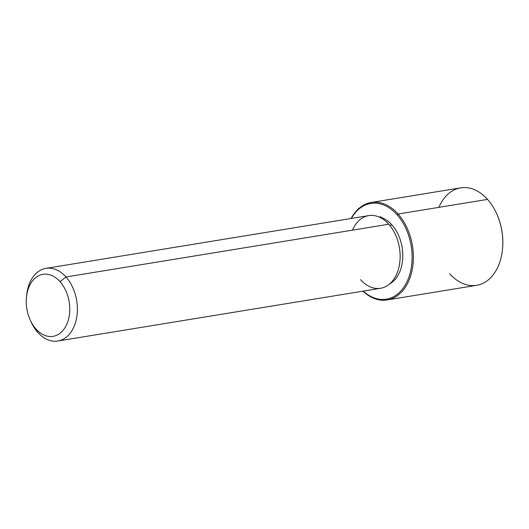 <?xml version="1.0" encoding="UTF-8"?>
<svg xmlns="http://www.w3.org/2000/svg" width="529" height="529" viewBox="0 0 529 529"><rect width="100%" height="100%" fill="white"/><g stroke="black" fill="none" stroke-linecap="round" stroke-linejoin="round"><path stroke-width="0.79" d="M391.956 224.937L389.688 225.314L391.956 224.937A35.02 23.884 80.7 0 1 389.615 283.98A35.02 23.884 -99.3 0 0 391.956 224.937A35.02 23.884 -99.3 0 0 378.632 216.817A35.02 23.884 80.7 0 1 391.956 224.937M45.957 268.362L368.726 215.614A36.818 25.108 80.7 0 1 388.755 224.223L65.986 276.978A36.818 25.108 -99.3 0 0 45.957 268.362A36.818 25.108 -99.3 0 0 26.556 296.399M30.517 320.634A36.818 25.108 -99.3 0 0 37.804 332.424A36.818 25.108 -99.3 0 0 57.833 341.033A36.818 25.108 -99.3 0 0 76.989 315.489A36.818 25.108 -99.3 0 0 65.986 276.978L388.755 224.223A36.818 25.108 80.7 0 1 399.752 262.734A36.818 25.108 80.7 0 1 380.602 288.279L57.833 341.033M26.45 297.358L26.642 295.354A36.818 25.108 80.7 0 1 65.986 276.978L60.035 281.673A31.429 21.431 -99.3 0 0 26.45 297.358A31.429 21.431 -99.3 0 0 30.113 319.761A31.429 21.431 -99.3 0 0 35.979 328.998L37.804 332.424A36.818 25.108 80.7 0 1 30.933 321.599L30.113 319.761M37.804 332.424L35.979 328.998A31.429 21.431 -99.3 0 0 66.132 325.679A31.429 21.431 -99.3 0 0 60.035 281.673L65.986 276.978A36.818 25.108 80.7 0 1 73.128 328.535A36.818 25.108 80.7 0 1 37.804 332.424M360.573 279.669A36.818 25.108 -99.3 0 0 395.897 275.781A36.818 25.108 -99.3 0 0 388.755 224.223A36.818 25.108 -99.3 0 0 352.479 230.155M60.035 281.673A31.429 21.431 80.7 0 1 66.132 325.679A31.429 21.431 80.7 0 1 35.979 328.998A31.429 21.431 80.7 0 1 29.882 284.986A31.429 21.431 80.7 0 1 60.035 281.673M351.375 218.451A48.489 33.069 80.7 0 1 397.114 214.8A48.489 33.069 80.7 0 1 407.515 280.601A48.489 33.069 80.7 0 1 363.251 291.115A48.489 33.069 -99.3 0 0 407.515 280.601A48.489 33.069 -99.3 0 0 397.114 214.8A48.489 33.069 -99.3 0 0 351.375 218.451M351.104 218.49A49.389 33.684 80.7 0 1 398.106 214.014L397.114 214.8L398.106 214.014A49.389 33.684 80.7 0 1 408.52 281.441A49.389 33.684 80.7 0 1 362.98 291.162A49.389 33.684 -99.3 0 0 387.168 299.943A49.389 33.684 -99.3 0 0 412.858 265.677A49.389 33.684 -99.3 0 0 398.106 214.014A49.389 33.684 -99.3 0 0 371.232 202.462A49.389 33.684 -99.3 0 0 351.104 218.49M502.537 248.954A48.489 33.069 -99.3 0 0 496.83 214.073M371.232 202.462L460.68 187.848A49.389 33.684 80.7 0 1 487.546 199.4L398.106 214.014L487.546 199.4A49.389 33.684 80.7 0 1 502.299 251.057A49.389 33.684 80.7 0 1 476.609 285.329L387.168 299.943M449.743 273.777A49.389 33.684 -99.3 0 0 502.517 249.119A49.389 33.684 -99.3 0 0 496.764 213.921A49.389 33.684 -99.3 0 0 487.546 199.4A49.389 33.684 -99.3 0 0 438.885 207.348M496.764 213.921L496.903 214.225A48.489 33.069 80.7 0 1 502.55 248.789L502.517 249.119M380.635 217.3L380.688 216.427"/></g></svg>
